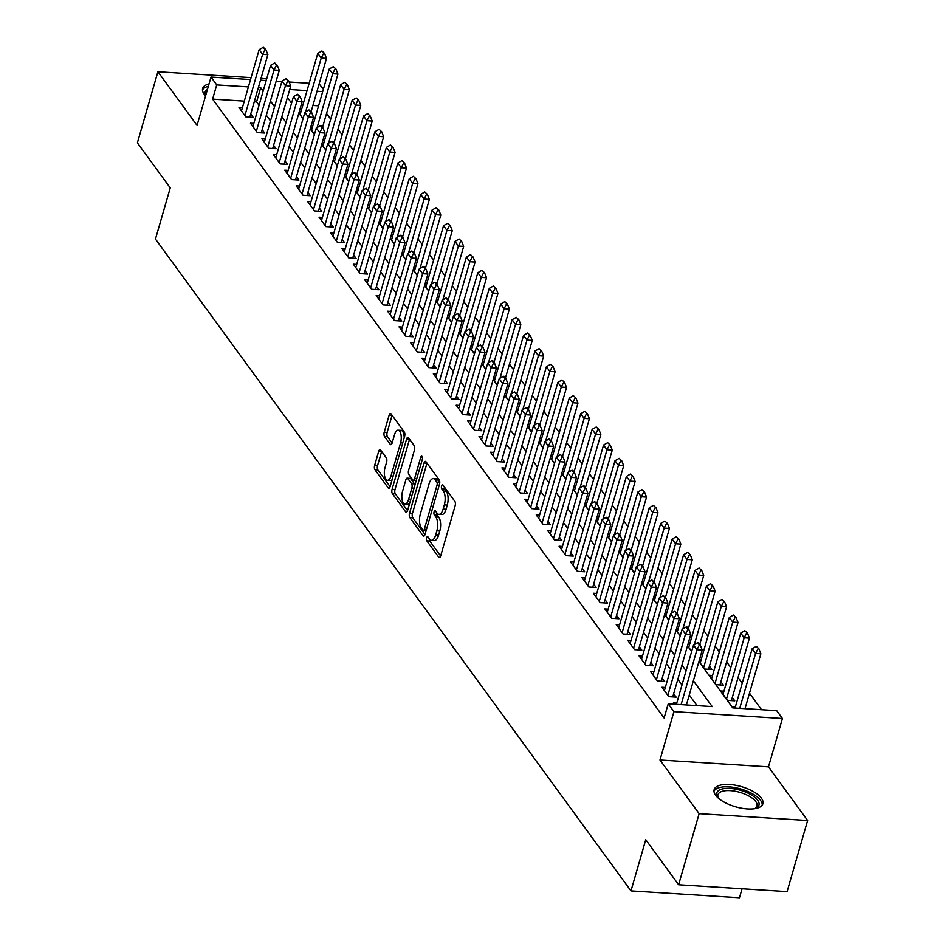 <?xml version="1.0" encoding="UTF-8"?>
<svg xmlns="http://www.w3.org/2000/svg" width="945" height="945" viewBox="0 0 945 945"><rect width="100%" height="100%" fill="white"/><g stroke="black" fill="none" stroke-linecap="round" stroke-linejoin="round"><path stroke-width="1.42" d="M426.585 537.811A2.233 0.957 -86.4 0 0 426.809 540.835L438.728 557.184A3.189 1.37 -86.4 0 0 439.342 557.574A3.189 1.37 -86.4 0 0 440.665 555.92L455.159 505.681A3.189 1.37 -86.4 0 0 454.852 501.346L442.921 485.009A2.233 0.957 -86.4 0 0 442.508 484.738A2.233 0.957 -86.4 0 0 441.575 485.884A2.233 0.957 -86.4 0 0 441.799 488.919L443.335 491.034A10.218 4.382 -86.4 0 1 444.351 504.89L443.146 509.071A10.218 4.382 -86.4 0 1 438.905 514.352A10.218 4.382 -86.4 0 1 436.98 513.088L435.432 510.973A2.233 0.957 -86.4 0 0 435.007 510.69A2.233 0.957 -86.4 0 0 434.086 511.847A2.233 0.957 -86.4 0 0 434.31 514.871L435.846 516.998A10.218 4.382 -86.4 0 1 436.862 530.842L435.657 535.035A10.218 4.382 -86.4 0 1 431.416 540.304A10.218 4.382 -86.4 0 1 429.479 539.04L427.943 536.925A2.233 0.957 -86.4 0 0 427.518 536.654A2.233 0.957 -86.4 0 0 426.585 537.811M429.361 538.874A2.233 0.957 -86.4 0 0 429.739 541.024L440.654 555.967M444.351 486.958A2.233 0.957 -86.4 0 0 444.729 489.097L446.276 491.211L443.335 491.034M436.85 512.922A2.233 0.957 -86.4 0 0 437.24 515.06L438.775 517.175L435.846 516.998M209.022 83.904A25.373 10.513 16.1 0 0 202.632 88.499A25.373 10.513 16.1 0 0 204.132 94.098A25.373 10.513 16.1 0 0 205.597 95.811M715.649 795.265A25.373 10.513 16.1 0 0 741.612 808.211A25.373 10.513 16.1 0 0 762.899 803.746A25.373 10.513 16.1 0 0 761.386 798.159A25.373 10.513 16.1 0 0 735.423 785.212A25.373 10.513 16.1 0 0 714.148 789.677A25.373 10.513 16.1 0 0 715.649 795.265M380.622 450.068A3.189 1.37 -86.4 0 0 380.02 449.666A3.189 1.37 -86.4 0 0 378.697 451.32L374.633 465.412A3.189 1.37 -86.4 0 0 374.952 469.748L388.182 487.892A3.189 1.37 -86.4 0 0 388.797 488.281A3.189 1.37 -86.4 0 0 390.12 486.64L404.614 436.389A3.189 1.37 -86.4 0 0 404.306 432.066L391.065 413.91A3.189 1.37 -86.4 0 0 390.462 413.52A3.189 1.37 -86.4 0 0 389.139 415.174L384.225 432.196A3.189 1.37 -86.4 0 0 384.532 436.531L390.202 444.292A3.189 1.37 -86.4 0 0 390.805 444.682A3.189 1.37 -86.4 0 0 392.128 443.04L394.561 434.594A8.54 3.662 -86.4 0 1 398.105 430.188A8.54 3.662 -86.4 0 1 400.574 442.827L391.017 475.902A8.54 3.662 -86.4 0 1 387.485 480.308A8.54 3.662 -86.4 0 1 385.017 467.669L386.611 462.164A3.189 1.37 -86.4 0 0 386.292 457.829L380.622 450.068M244.294 101.115L212.613 99.119L216.712 84.896L211.007 77.065L250.519 79.557M678.616 884.756L699.135 813.657L807.621 820.508L787.102 891.607L678.616 884.756L645.754 839.703L630.976 890.899L155.464 239.073L170.242 187.89L137.379 142.837L157.898 71.737L197.044 125.401L211.007 77.065M807.621 820.508L768.474 766.844L659.988 759.993L699.135 813.657M659.988 759.993L673.939 711.644L668.233 703.812L712.211 706.588L693.37 680.766M212.613 99.119L664.122 718.023L668.233 703.812M409.528 513.241A3.189 1.37 -86.4 0 0 409.846 517.577L423.077 535.72A3.189 1.37 -86.4 0 0 423.691 536.122A3.189 1.37 -86.4 0 0 425.014 534.468L439.508 484.23A3.189 1.37 -86.4 0 0 439.201 479.895L425.959 461.751A3.189 1.37 -86.4 0 0 425.356 461.349A3.189 1.37 -86.4 0 0 424.033 463.003L409.528 513.241L412.457 513.43A3.189 1.37 -86.4 0 0 412.776 517.765L424.99 534.516M405.629 511.812L392.399 493.656A3.189 1.37 -86.4 0 1 392.08 489.333L406.586 439.082A3.189 1.37 -86.4 0 1 407.909 437.44A3.189 1.37 -86.4 0 1 408.512 437.83L414.17 445.603A3.189 1.37 -86.4 0 1 414.489 449.926L408.606 470.303A3.189 1.37 -86.4 0 0 408.925 474.638L412.681 479.788A3.189 1.37 -86.4 0 0 413.284 480.178A3.189 1.37 -86.4 0 0 414.607 478.536L420.738 457.321A2.233 0.957 -86.4 0 1 421.659 456.163A2.233 0.957 -86.4 0 1 422.309 459.471L407.567 510.56A3.189 1.37 -86.4 0 1 406.244 512.202A3.189 1.37 -86.4 0 1 405.629 511.812L406.893 511.883M266.644 78.955L261.056 78.258M251.075 77.632L157.898 71.737M698.981 661.335L704.58 669.025L711.916 669.485L709.447 666.107M712.53 675.498L709.152 675.285L716.015 684.688L723.35 685.149L720.881 681.77M723.964 691.173L720.586 690.96L727.449 700.363L734.773 700.824L732.316 697.445M676.75 703.127L673.383 702.915L674.305 704.19M665.327 687.464L661.949 687.251L668.8 696.654L676.136 697.115L673.679 693.736M653.893 671.789L650.514 671.576L657.377 680.979L664.701 681.451L662.244 678.073M642.458 656.125L639.092 655.913L645.943 665.315L653.278 665.776L650.81 662.398M631.036 640.462L627.657 640.249L634.508 649.64L641.844 650.113L639.375 646.734M619.601 624.787L616.223 624.574L623.086 633.977L630.409 634.438L627.952 631.059M608.167 609.123L604.8 608.911L611.651 618.302L618.987 618.774L616.518 615.396M596.744 593.448L593.365 593.236L600.217 602.638L607.552 603.099L605.083 599.721M585.309 577.785L581.931 577.572L588.794 586.975L596.118 587.436L593.661 584.057M573.875 562.11L570.508 561.897L577.36 571.3L584.695 571.76L582.226 568.394M562.452 546.446L559.074 546.234L565.925 555.636L573.261 556.097L570.792 552.719M551.018 530.771L547.639 530.558L554.502 539.961L561.826 540.422L559.369 537.055M539.583 515.108L536.217 514.895L543.068 524.298L550.403 524.759L547.935 521.38M528.16 499.444L524.782 499.22L531.633 508.623L538.969 509.095L536.5 505.717M516.726 483.769L513.348 483.556L520.211 492.959L527.534 493.42L525.077 490.042M505.291 468.106L501.913 467.893L508.776 477.284L516.112 477.757L513.643 474.378M493.869 452.431L490.49 452.218L497.342 461.621L504.677 462.081L502.208 458.703M482.434 436.767L479.056 436.555L485.919 445.957L493.243 446.418L490.786 443.04M471 421.092L467.621 420.879L474.484 430.282L481.82 430.743L479.351 427.364M459.577 405.429L456.199 405.216L463.05 414.619L470.386 415.079L467.917 411.701M448.143 389.753L444.764 389.541L451.627 398.944L458.951 399.404L456.494 396.038M436.708 374.09L433.33 373.877L440.193 383.28L447.528 383.741L445.06 380.362M425.285 358.415L421.907 358.202L428.758 367.605L436.094 368.077L433.625 364.699M413.851 342.752L410.473 342.539L417.336 351.942L424.659 352.402L422.202 349.024M402.416 327.088L399.038 326.875L405.901 336.266L413.237 336.739L410.768 333.361M390.994 311.413L387.615 311.2L394.467 320.603L401.802 321.064L399.333 317.685M379.559 295.75L376.181 295.537L383.044 304.928L390.368 305.4L387.911 302.022M368.125 280.074L364.746 279.862L371.609 289.264L378.945 289.725L376.476 286.347M356.702 264.411L353.324 264.198L360.175 273.601L367.51 274.062L365.042 270.683M345.268 248.736L341.889 248.523L348.752 257.926L356.076 258.387L353.619 255.02M333.833 233.072L330.455 232.86L337.318 242.263L344.653 242.723L342.184 239.345M322.41 217.397L319.032 217.185L325.883 226.587L333.219 227.048L330.75 223.681M310.976 201.734L307.597 201.521L314.461 210.924L321.784 211.385L319.327 208.006M299.541 186.071L296.163 185.846L303.026 195.249L310.362 195.721L307.893 192.343M288.119 170.395L284.74 170.183L291.592 179.585L298.927 180.046L296.458 176.668M276.684 154.732L273.306 154.519L280.169 163.91L287.493 164.383L285.036 161.004M265.25 139.057L261.871 138.844L268.734 148.247L276.07 148.708L273.601 145.329M253.827 123.393L250.449 123.181L257.3 132.583L264.635 133.044L262.167 129.666M697.032 705.631L689.271 694.988M681.983 685.007L677.837 679.313M670.56 669.332L666.402 663.65M659.126 653.668L654.979 647.975M647.691 638.005L643.545 632.311M636.268 622.33L632.111 616.636M624.834 606.666L620.688 600.973M613.399 590.991L609.253 585.309M601.977 575.328L597.819 569.634M590.542 559.653L586.396 553.971M579.108 543.989L574.962 538.296M567.685 528.314L563.527 522.632M556.251 512.651L552.093 506.957M544.816 496.987L540.67 491.294M533.393 481.312L529.235 475.618M521.959 465.649L517.801 459.955M510.524 449.974L506.378 444.28M499.102 434.31L494.944 428.617M487.667 418.635L483.509 412.953M476.233 402.972L472.087 397.278M464.81 387.296L460.652 381.615M453.376 371.633L449.218 365.939M441.941 355.958L437.795 350.276M430.507 340.294L426.36 334.601M419.084 324.631L414.926 318.938M407.649 308.956L403.503 303.262M396.215 293.293L392.069 287.599M384.792 277.617L380.634 271.936M373.358 261.954L369.212 256.26M361.923 246.279L357.777 240.597M350.5 230.615L346.342 224.922M339.066 214.94L334.92 209.258M327.632 199.277L323.485 193.583M316.209 183.613L312.051 177.92M304.774 167.938L300.628 162.245M293.34 152.275L289.194 146.581M281.917 136.6L277.759 130.906M270.483 120.936L266.336 115.243M259.048 105.261L256.591 101.895L254.276 101.753M242.392 107.718L239.014 107.506L245.877 116.908L253.201 117.369L250.744 113.991M761.54 709.707L749.491 693.193M742.215 683.223L738.057 677.53M730.78 667.548L726.634 661.854M719.346 651.885L715.2 646.191M707.923 636.209L703.765 630.528M696.489 620.546L692.342 614.852M685.054 604.871L680.908 599.189M673.631 589.207L669.473 583.514M662.197 573.532L658.051 567.851M650.762 557.869L646.616 552.175M639.34 542.206L635.182 536.512M627.905 526.53L623.759 520.837M616.471 510.867L612.325 505.173M605.048 495.192L600.89 489.51M593.614 479.528L589.467 473.835M582.179 463.853L578.033 458.171M570.756 448.19L566.598 442.496M559.322 432.515L555.176 426.833M547.887 416.851L543.741 411.158M536.465 401.188L532.307 395.494M525.03 385.513L520.884 379.819M513.596 369.849L509.449 364.156M502.173 354.174L498.015 348.481M490.738 338.511L486.592 332.817M479.304 322.836L475.158 317.154M467.881 307.172L463.723 301.479M456.447 291.497L452.301 285.815M445.012 275.834L440.866 270.14M433.59 260.159L429.432 254.477M422.155 244.495L418.009 238.801M410.721 228.832L406.574 223.138M399.298 213.157L395.14 207.463M387.863 197.493L383.717 191.8M376.429 181.818L372.283 176.136M365.006 166.155L360.848 160.461M353.572 150.479L349.426 144.798M342.137 134.816L337.991 129.122M330.715 119.141L326.557 113.459M318.607 105.816L312.913 105.45M302.943 104.824L301.278 104.718M735.399 706.836L732.021 706.624L732.942 707.899M701.107 659.834L699.442 659.728M687.547 645.671L691.705 651.353M689.673 644.159L688.007 644.053M676.112 629.996L680.27 635.69M678.238 628.496L676.585 628.39M664.689 614.333L668.836 620.014M666.816 612.821L665.15 612.726M653.255 598.657L657.413 604.351M655.381 597.157L653.716 597.051M641.82 582.994L645.978 588.676M643.947 581.494L642.293 581.388M630.398 567.319L634.544 573.013M632.524 565.819L630.858 565.712M618.963 551.656L623.109 557.349M621.089 550.155L619.424 550.049M607.529 535.98L611.687 541.674M609.655 534.48L608.001 534.374M596.106 520.317L600.252 526.011M598.232 518.817L596.567 518.71M584.671 504.654L588.818 510.335M586.798 503.142L585.132 503.035M573.237 488.978L577.395 494.672M575.363 487.478L573.709 487.372M561.814 473.315L565.96 478.997M563.941 471.803L562.275 471.709M550.38 457.64L554.526 463.333M552.506 456.14L550.84 456.033M538.945 441.976L543.103 447.658M541.072 440.476L539.418 440.37M527.523 426.301L531.669 431.995M529.649 424.801L527.983 424.695M516.088 410.638L520.234 416.32M518.214 409.138L516.549 409.031M504.654 394.963L508.812 400.656M506.78 393.463L505.126 393.356M493.231 379.299L497.377 384.993M495.357 377.799L493.692 377.693M481.796 363.624L485.943 369.318M483.923 362.124L482.257 362.018M470.362 347.961L474.52 353.654M472.488 346.461L470.834 346.354M458.939 332.297L463.085 337.979M461.065 330.785L459.4 330.679M447.505 316.622L451.651 322.316M449.631 315.122L447.965 315.016M436.07 300.959L440.228 306.641M438.196 299.447L436.543 299.352M424.648 285.284L428.794 290.977M426.774 283.784L425.108 283.677M413.213 269.62L417.359 275.302M415.339 268.12L413.674 268.014M401.779 253.945L405.937 259.639M403.905 252.445L402.251 252.339M390.356 238.282L394.502 243.975M392.47 236.782L390.817 236.675M378.921 222.607L383.068 228.3M381.048 221.106L379.382 221M367.487 206.943L371.645 212.637M369.613 205.443L367.959 205.337M356.064 191.28L360.21 196.962M358.179 189.768L356.525 189.661M344.63 175.605L348.776 181.298M346.756 174.104L345.09 173.998M333.195 159.941L337.353 165.623M335.321 158.429L333.668 158.335M321.772 144.266L325.919 149.96M323.887 142.766L322.233 142.66M310.338 128.603L314.484 134.285M312.464 127.102L310.799 126.996M298.903 112.927L303.061 118.621M301.03 111.427L299.376 111.321M630.976 890.899L739.462 897.75L742.061 888.761M319.138 83.892L323.379 89.255M698.922 661.535L732.729 707.888L776.707 710.664L782.425 718.495L673.939 711.644M768.474 766.844L782.425 718.495M260.501 80.183L266.183 80.549M276.164 81.175L281.858 81.542M289.135 82.002L309.157 83.266M263.159 91.051L260.702 87.672L258.375 87.531M248.405 86.893L216.712 84.896M686.094 670.785L681.936 665.091M674.659 655.121L670.513 649.428M663.225 639.446L659.078 633.764M651.802 623.783L647.644 618.089M640.367 608.107L636.221 602.426M628.933 592.444L624.787 586.75M617.51 576.769L613.352 571.087M606.076 561.106L601.93 555.412M594.641 545.442L590.495 539.749M583.219 529.767L579.061 524.073M571.784 514.104L567.638 508.41M560.35 498.428L556.203 492.747M548.927 482.765L544.769 477.071M537.492 467.09L533.346 461.408M526.058 451.426L521.912 445.733M514.635 435.751L510.477 430.069M503.201 420.088L499.054 414.394M491.766 404.425L487.62 398.731M480.343 388.749L476.185 383.056M468.909 373.086L464.763 367.392M457.474 357.411L453.328 351.717M446.052 341.747L441.894 336.054M434.617 326.072L430.471 320.39M423.183 310.409L419.037 304.715M411.76 294.734L407.602 289.052M400.326 279.07L396.179 273.377M388.891 263.395L384.745 257.713M377.468 247.732L373.31 242.038M366.034 232.068L361.888 226.375M354.599 216.393L350.453 210.7M343.177 200.73L339.019 195.036M331.742 185.055L327.584 179.373M320.308 169.391L316.162 163.698M308.885 153.716L304.727 148.034M297.451 138.053L293.293 132.359M286.016 122.377L281.87 116.696M274.593 106.714L270.435 101.02M287.422 97.465L291.568 103.159M298.844 113.128L303.002 118.822M310.279 128.803L314.425 134.497M321.713 144.467L325.86 150.16M333.136 160.142L337.294 165.824M344.571 175.805L348.717 181.499M356.005 191.481L360.151 197.162M367.428 207.144L371.586 212.838M378.862 222.819L383.008 228.501M390.297 238.483L394.443 244.176M401.719 254.146L405.877 259.84M413.154 269.821L417.3 275.515M424.588 285.484L428.735 291.178M436.011 301.16L440.169 306.841M447.446 316.823L451.592 322.517M458.88 332.498L463.026 338.18M470.303 348.162L474.461 353.855M481.737 363.837L485.884 369.519M493.172 379.5L497.318 385.194M504.595 395.164L508.753 400.857M516.029 410.839L520.175 416.532M527.464 426.502L531.61 432.196M538.886 442.177L543.044 447.871M550.321 457.841L554.479 463.534M561.755 473.516L565.901 479.198M573.178 489.179L577.336 494.873M584.612 504.854L588.77 510.536M596.047 520.518L600.193 526.211M607.47 536.193L611.628 541.875M618.904 551.856L623.062 557.55M630.339 567.52L634.485 573.213M641.761 583.195L645.919 588.889M653.196 598.858L657.354 604.552M664.63 614.534L668.776 620.215M676.065 630.197L680.211 635.89M687.487 645.872L691.645 651.554M322.706 91.594L317.024 91.24M307.042 90.602L289.713 89.503M256.591 101.895L260.702 87.672M431.416 540.304L434.346 540.493A10.218 4.382 -86.4 0 0 438.586 535.224L435.657 535.035M438.775 517.175A10.218 4.382 -86.4 0 1 439.791 531.031L438.586 535.224M438.905 514.352L441.847 514.529A10.218 4.382 -86.4 0 0 446.075 509.26L443.146 509.071M446.276 491.211A10.218 4.382 -86.4 0 1 447.28 505.067L446.075 509.26M424.033 463.003L426.963 463.18A3.189 1.37 -86.4 0 0 426.963 463.18L412.457 513.43M422.97 530.121A2.233 0.957 -86.4 0 0 423.395 530.405A2.233 0.957 -86.4 0 0 424.329 529.247L437.051 485.139A2.233 0.957 -86.4 0 0 436.838 482.115L435.208 479.883A10.218 4.382 -86.4 0 0 433.271 478.619A10.218 4.382 -86.4 0 0 429.042 483.887L420.336 514.045A10.218 4.382 -86.4 0 0 421.352 527.889L422.97 530.121M425.911 530.31A2.233 0.957 -86.4 0 0 426.148 530.535L423.395 530.405M433.271 478.619L436.2 478.808A10.218 4.382 -86.4 0 1 438.137 480.072L439.768 482.293A2.233 0.957 -86.4 0 0 439.768 482.293L436.838 482.115M407.543 510.595L395.329 493.845L392.399 493.656M406.586 439.082L409.516 439.271A3.189 1.37 -86.4 0 0 409.516 439.271L395.01 489.522A3.189 1.37 -86.4 0 0 395.329 493.845M413.284 480.178L416.225 480.367A3.189 1.37 -86.4 0 0 416.272 480.367M402.511 491.447A8.54 3.662 -86.4 0 0 404.968 504.087A8.54 3.662 -86.4 0 0 408.512 499.681L411.878 488.022A3.189 1.37 -86.4 0 0 411.559 483.698L407.803 478.548A3.189 1.37 -86.4 0 0 407.189 478.146A3.189 1.37 -86.4 0 0 405.866 479.8L402.511 491.447M404.968 504.087L407.897 504.276A8.54 3.662 -86.4 0 0 409.61 503.461M414.938 484.998A3.189 1.37 -86.4 0 0 414.489 483.875L411.559 483.698M407.189 478.146L410.13 478.335A3.189 1.37 -86.4 0 1 410.732 478.725L414.489 483.875M387.485 480.308L390.415 480.497A8.54 3.662 -86.4 0 0 392.128 479.682M404.2 437.854A8.54 3.662 -86.4 0 0 401.034 430.377L398.105 430.188M389.139 415.174L392.069 415.351A3.189 1.37 -86.4 0 0 392.069 415.351L387.155 432.385A3.189 1.37 -86.4 0 0 387.462 436.708L392.116 443.087M381.65 451.462A3.189 1.37 -86.4 0 0 381.626 451.509L377.563 465.601A3.189 1.37 -86.4 0 0 377.882 469.925L390.096 486.687M745.026 708.667L760.867 653.786L755.587 653.456L752.161 648.754L735.056 708.029M758.882 648.778L756.284 646.368L758.882 648.778L760.867 653.786M739.746 708.325L755.587 653.456L757.996 648.719M752.161 648.754L756.284 646.368M699.359 645.01L700.233 645.069L698.52 642.718L697.646 642.659L699.359 645.01L696.949 649.747L702.229 650.077L686.389 704.958M676.407 704.32L693.524 645.045L696.949 649.747L681.109 704.627M697.646 642.659L693.524 645.045M702.229 650.077L700.233 645.069M718.472 798.253A21.948 9.096 -163.9 0 1 718.07 797.734A21.948 9.096 -163.9 0 1 717.94 797.545A21.948 9.096 -163.9 0 1 730.331 788.425A21.948 9.096 -163.9 0 1 757.654 800.238A21.948 9.096 -163.9 0 1 755.492 808.388A21.948 9.096 -163.9 0 1 754.665 808.696A20.329 8.422 16.1 0 0 756.98 806.05A20.329 8.422 16.1 0 0 755.776 801.573A20.329 8.422 16.1 0 0 734.974 791.189A20.329 8.422 16.1 0 0 717.928 794.769A20.329 8.422 16.1 0 0 718.507 798.289M762.237 805.105A25.208 10.442 16.1 0 0 760.583 800.427A25.208 10.442 16.1 0 0 735.824 787.752A25.208 10.442 16.1 0 0 713.983 791.178M205.75 95.256A21.948 9.096 -163.9 0 1 207.557 88.995M208.337 86.29A25.208 10.442 16.1 0 0 207.309 86.574A25.208 10.442 16.1 0 0 202.454 89.999M731.395 700.611L749.432 638.111L744.164 637.78L740.726 633.079L723.055 694.327M747.448 633.103L744.849 630.693L747.448 633.103L749.432 638.111M726.481 699.028L744.164 637.78L746.574 633.044M740.726 633.079L744.849 630.693M719.972 684.936L738.01 622.448L732.729 622.117L729.304 617.416L711.62 678.664M736.013 617.439L733.426 615.03L736.013 617.439L738.01 622.448M715.046 683.365L732.729 622.117L735.139 617.38M729.304 617.416L733.426 615.03M708.537 669.273L726.575 606.773L721.295 606.442L717.869 601.741L700.186 663M724.591 601.764L721.992 599.366L724.591 601.764L726.575 606.773M703.623 667.702L721.295 606.442L723.705 601.705M717.869 601.741L721.992 599.366M699.761 644.407L715.141 591.109L709.872 590.779L706.435 586.077L688.763 647.325M713.156 586.101L710.557 583.691L713.156 586.101L715.141 591.109M694.339 644.573L709.872 590.779L712.282 586.042M706.435 586.077L710.557 583.691M687.925 629.346L688.81 629.394L687.098 627.043L686.212 626.996L687.925 629.346L685.515 634.071L690.795 634.414L672.757 696.902M664.406 690.63L682.089 629.37L685.515 634.071L667.843 695.331M686.212 626.996L682.089 629.37M690.795 634.414L688.81 629.394M676.502 613.671L677.376 613.73L674.789 611.32L676.502 613.671L674.092 618.408L679.372 618.739L661.335 681.227M652.983 674.954L670.655 613.707L674.092 618.408L656.409 679.656M674.789 611.32L670.655 613.707M679.372 618.739L677.376 613.73M665.067 598.008L665.941 598.055L663.355 595.657L665.067 598.008L662.658 602.733L667.938 603.075L649.9 665.563M641.549 659.291L659.232 598.031L662.658 602.733L644.974 663.992M663.355 595.657L659.232 598.031M667.938 603.075L665.941 598.055M653.633 582.333L654.519 582.392L651.92 579.982L653.633 582.333L651.223 587.069L656.503 587.4L638.466 649.9M630.114 643.616L647.797 582.368L651.223 587.069L633.552 648.317M651.92 579.982L647.797 582.368M656.503 587.4L654.519 582.392M688.326 628.744L703.718 575.446L698.438 575.103L695.012 570.402L677.329 631.662M701.722 570.426L699.135 568.028L701.722 570.426L703.718 575.446M682.916 628.897L698.438 575.103L700.847 570.378M695.012 570.402L699.135 568.028M642.21 566.669L643.084 566.728L641.371 564.378L640.486 564.319L642.21 566.669L639.8 571.406L645.069 571.737L627.043 634.225M618.691 627.952L636.363 566.705L639.8 571.406L622.117 632.654M640.486 564.319L636.363 566.705M645.069 571.737L643.084 566.728M676.903 613.069L692.283 559.771L687.003 559.44L683.578 554.739L665.894 615.986M690.299 554.762L687.7 552.352L690.299 554.762L692.283 559.771M671.482 613.234L687.003 559.44L689.413 554.703M683.578 554.739L687.7 552.352M630.776 550.994L631.65 551.053L629.063 548.643L630.776 550.994L628.366 555.731L633.646 556.062L615.608 618.562M607.257 612.277L624.94 551.029L628.366 555.731L610.683 616.979M629.063 548.643L624.94 551.029M633.646 556.062L631.65 551.053M665.469 597.405L680.849 544.107L675.58 543.765L672.143 539.063L654.472 600.323M678.864 539.087L676.266 536.689L678.864 539.087L680.849 544.107M660.047 597.559L675.58 543.765L677.99 539.04M672.143 539.063L676.266 536.689M619.341 535.331L620.227 535.39L617.628 532.98L619.341 535.331L616.931 540.067L622.212 540.398L604.174 602.886M595.822 596.614L613.506 535.366L616.931 540.067L599.26 601.315M617.628 532.98L613.506 535.366M622.212 540.398L620.227 535.39M654.034 581.742L669.426 528.432L664.146 528.101L660.72 523.4L643.037 584.648M667.43 523.424L664.843 521.014L667.43 523.424L669.426 528.432M648.624 581.896L664.146 528.101L666.556 523.365M660.72 523.4L664.843 521.014M607.918 519.655L608.793 519.715L607.08 517.364L606.194 517.305L607.918 519.655L605.509 524.392L610.777 524.723L592.751 587.223M584.4 580.951L602.071 519.691L605.509 524.392L587.825 585.652M606.194 517.305L602.071 519.691M610.777 524.723L608.793 519.715M642.612 566.067L657.992 512.769L652.711 512.426L649.286 507.737L631.603 568.984M656.007 507.748L653.408 505.351L656.007 507.748L657.992 512.769M637.19 566.22L652.711 512.426L655.121 507.701M649.286 507.737L653.408 505.351M631.177 550.403L646.557 497.094L641.289 496.763L637.851 492.061L620.18 553.309M644.573 492.085L641.974 489.675L644.573 492.085L646.557 497.094M625.755 550.557L641.289 496.763L643.699 492.026M637.851 492.061L641.974 489.675M619.743 534.728L635.134 481.43L629.854 481.099L626.429 476.398L608.745 537.646M633.138 476.422L630.551 474.012L633.138 476.422L635.134 481.43M614.333 534.894L629.854 481.099L632.264 476.363M626.429 476.398L630.551 474.012M608.32 519.065L623.7 465.755L618.42 465.424L614.994 460.723L597.311 521.983M621.716 460.747L619.117 458.337L621.716 460.747L623.7 465.755M602.898 519.218L618.42 465.424L620.83 460.687M614.994 460.723L619.117 458.337M596.886 503.39L612.265 450.092L606.997 449.761L603.56 445.06L585.888 506.307M610.281 445.083L607.682 442.673L610.281 445.083L612.265 450.092M591.464 503.555L606.997 449.761L609.407 445.024M603.56 445.06L607.682 442.673M585.451 487.726L600.843 434.416L595.563 434.086L592.137 429.384L574.454 490.644M598.846 429.408L596.26 427.01L598.846 429.408L600.843 434.416M580.041 487.88L595.563 434.086L597.972 429.361M592.137 429.384L596.26 427.01M574.028 472.051L589.408 418.753L584.128 418.422L580.702 413.721L563.019 474.969M587.424 413.745L584.825 411.335L587.424 413.745L589.408 418.753M568.606 472.216L584.128 418.422L586.538 413.686M580.702 413.721L584.825 411.335M562.594 456.388L577.974 403.09L572.705 402.747L569.268 398.046L551.596 459.305M575.989 398.069L573.391 395.671L575.989 398.069L577.974 403.09M557.172 456.541L572.705 402.747L575.115 398.022M569.268 398.046L573.391 395.671M551.159 440.713L566.551 387.415L561.271 387.084L557.845 382.382L540.162 443.63M564.555 382.406L561.968 379.996L564.555 382.406L566.551 387.415M545.737 440.878L561.271 387.084L563.681 382.347M557.845 382.382L561.968 379.996M539.737 425.049L555.117 371.751L549.836 371.409L546.411 366.707L528.727 427.967M553.132 366.731L550.533 364.333L553.132 366.731L555.117 371.751M534.315 425.203L549.836 371.409L552.246 366.684M546.411 366.707L550.533 364.333M528.302 409.386L543.682 356.076L538.414 355.745L534.976 351.044L517.305 412.292M541.698 351.067L539.099 348.658L541.698 351.067L543.682 356.076M522.88 409.539L538.414 355.745L540.812 351.008M534.976 351.044L539.099 348.658M516.868 393.711L532.259 340.413L526.979 340.082L523.554 335.38L505.87 396.628M530.263 335.404L527.676 332.994L530.263 335.404L532.259 340.413M511.446 393.864L526.979 340.082L529.389 335.345M523.554 335.38L527.676 332.994M596.484 503.992L597.358 504.051L594.771 501.641L596.484 503.992L594.074 508.729L599.354 509.06L581.317 571.548M572.965 565.275L590.649 504.028L594.074 508.729L576.391 569.977M594.771 501.641L590.649 504.028M599.354 509.06L597.358 504.051M585.049 488.329L585.935 488.376L584.223 486.025L583.337 485.978L585.049 488.329L582.64 493.054L587.92 493.384L569.882 555.884M561.531 549.612L579.214 488.352L582.64 493.054L564.968 554.313M583.337 485.978L579.214 488.352M587.92 493.384L585.935 488.376M573.627 472.654L574.501 472.713L572.788 470.362L571.902 470.303L573.627 472.654L571.217 477.39L576.485 477.721L558.448 540.209M550.108 533.937L567.78 472.689L571.217 477.39L553.534 538.638M571.902 470.303L567.78 472.689M576.485 477.721L574.501 472.713M562.192 456.99L563.066 457.037L560.48 454.639L562.192 456.99L559.783 461.715L565.063 462.058L547.025 524.546M538.674 518.273L556.357 457.014L559.783 461.715L542.099 522.975M560.48 454.639L556.357 457.014M565.063 462.058L563.066 457.037M550.758 441.315L551.644 441.374L549.045 438.964L550.758 441.315L548.348 446.052L553.628 446.383L535.591 508.871M527.239 502.598L544.922 441.35L548.348 446.052L530.677 507.3M549.045 438.964L544.922 441.35M553.628 446.383L551.644 441.374M539.335 425.652L540.209 425.699L538.496 423.36L537.611 423.301L539.335 425.652L536.925 430.377L542.194 430.719L524.156 493.207M515.816 486.935L533.488 425.687L536.925 430.377L519.242 491.636M537.611 423.301L533.488 425.687M542.194 430.719L540.209 425.699M527.901 409.976L528.775 410.035L527.062 407.685L526.188 407.626L527.901 409.976L525.491 414.713L530.771 415.044L512.733 477.544M504.382 471.26L522.065 410.012L525.491 414.713L507.808 475.961M526.188 407.626L522.065 410.012M530.771 415.044L528.775 410.035M516.466 394.313L517.352 394.372L514.753 391.962L516.466 394.313L514.056 399.05L519.337 399.381L501.299 461.869M492.947 455.596L510.631 394.348L514.056 399.05L496.385 460.298M514.753 391.962L510.631 394.348M519.337 399.381L517.352 394.372M505.043 378.638L505.918 378.697L504.205 376.346L503.319 376.287L505.043 378.638L502.634 383.375L507.902 383.705L489.864 446.205M481.525 439.933L499.196 378.673L502.634 383.375L484.95 444.622M503.319 376.287L499.196 378.673M507.902 383.705L505.918 378.697M493.609 362.974L494.483 363.034L492.77 360.683L491.896 360.624L493.609 362.974L491.199 367.711L496.479 368.042L478.442 430.53M470.09 424.258L487.774 363.01L491.199 367.711L473.516 428.959M491.896 360.624L487.774 363.01M496.479 368.042L494.483 363.034M482.174 347.311L483.06 347.358L480.462 344.96L482.174 347.311L479.765 352.036L485.045 352.367L467.007 414.867M458.656 408.594L476.339 347.335L479.765 352.036L462.093 413.296M480.462 344.96L476.339 347.335M485.045 352.367L483.06 347.358M470.752 331.636L471.626 331.695L469.913 329.344L469.027 329.285L470.752 331.636L468.342 336.373L473.61 336.704L455.573 399.192M447.233 392.919L464.905 331.671L468.342 336.373L450.659 397.621M469.027 329.285L464.905 331.671M473.61 336.704L471.626 331.695M505.445 378.047L520.825 324.737L515.545 324.407L512.119 319.705L494.436 380.953M518.84 319.729L516.242 317.319L518.84 319.729L520.825 324.737M500.023 378.201L515.545 324.407L517.954 319.67M512.119 319.705L516.242 317.319M494.011 362.372L509.39 309.074L504.122 308.743L500.685 304.042L483.013 365.29M507.406 304.066L504.807 301.656L507.406 304.066L509.39 309.074M488.589 362.537L504.122 308.743L506.52 304.007M500.685 304.042L504.807 301.656M482.576 346.709L497.968 293.399L492.688 293.068L489.262 288.367L471.579 349.626M495.971 288.39L493.384 285.992L495.971 288.39L497.968 293.399M477.154 346.862L492.688 293.068L495.097 288.331M489.262 288.367L493.384 285.992M471.153 331.034L486.533 277.736L481.253 277.405L477.827 272.703L460.144 333.951M484.549 272.727L481.95 270.317L484.549 272.727L486.533 277.736M465.731 331.199L481.253 277.405L483.663 272.668M477.827 272.703L481.95 270.317M459.317 315.973L460.191 316.02L457.604 313.622L459.317 315.973L456.907 320.698L462.188 321.04L444.15 383.528M435.799 377.256L453.482 315.996L456.907 320.698L439.224 381.957M457.604 313.622L453.482 315.996M462.188 321.04L460.191 316.02M447.883 300.297L448.769 300.356L446.17 297.947L447.883 300.297L445.473 305.034L450.753 305.365L432.715 367.853M424.364 361.581L442.047 300.333L445.473 305.034L427.801 366.282M446.17 297.947L442.047 300.333M450.753 305.365L448.769 300.356M436.46 284.634L437.334 284.681L435.621 282.331L434.735 282.283L436.46 284.634L434.05 289.359L439.319 289.702L421.281 352.19M412.941 345.917L430.613 284.658L434.05 289.359L416.367 350.619M434.735 282.283L430.613 284.658M439.319 289.702L437.334 284.681M425.026 268.959L425.9 269.018L424.187 266.667L423.313 266.608L425.026 268.959L422.616 273.696L427.896 274.026L409.858 336.526M401.507 330.242L419.19 268.994L422.616 273.696L404.933 334.943M423.313 266.608L419.19 268.994M427.896 274.026L425.9 269.018M459.719 315.37L475.099 262.072L469.83 261.73L466.393 257.028L448.721 318.288M473.114 257.052L470.515 254.654L473.114 257.052L475.099 262.072M454.297 315.524L469.83 261.73L472.228 257.005M466.393 257.028L470.515 254.654M413.591 253.295L414.477 253.354L411.878 250.945L413.591 253.295L411.181 258.032L416.461 258.363L398.424 320.851M390.072 314.579L407.756 253.331L411.181 258.032L393.51 319.28M411.878 250.945L407.756 253.331M416.461 258.363L414.477 253.354M448.284 299.695L463.676 246.397L458.396 246.066L454.97 241.365L437.287 302.613M461.68 241.388L459.093 238.979L461.68 241.388L463.676 246.397M442.862 299.86L458.396 246.066L460.806 241.329M454.97 241.365L459.093 238.979M402.168 237.62L403.042 237.679L401.33 235.329L400.444 235.27L402.168 237.62L399.759 242.357L405.027 242.688L386.989 305.188M378.65 298.903L396.321 237.656L399.759 242.357L382.075 303.605M400.444 235.27L396.321 237.656M405.027 242.688L403.042 237.679M436.862 284.032L452.242 230.734L446.961 230.391L443.536 225.69L425.852 286.949M450.257 225.713L447.658 223.315L450.257 225.713L452.242 230.734M431.44 284.185L446.961 230.391L449.371 225.666M443.536 225.69L447.658 223.315M390.734 221.957L391.608 222.016L389.021 219.606L390.734 221.957L388.324 226.694L393.604 227.024L375.567 289.513M367.215 283.24L384.898 221.992L388.324 226.694L370.641 287.941M389.021 219.606L384.898 221.992M393.604 227.024L391.608 222.016M425.427 268.368L440.807 215.058L435.539 214.728L432.101 210.026L414.43 271.274M438.823 210.05L436.224 207.64L438.823 210.05L440.807 215.058M420.005 268.522L435.539 214.728L437.937 209.991M432.101 210.026L436.224 207.64M379.299 206.282L380.185 206.341L377.587 203.931L379.299 206.282L376.89 211.018L382.17 211.349L364.132 273.849M355.781 267.577L373.464 206.317L376.89 211.018L359.218 272.278M377.587 203.931L373.464 206.317M382.17 211.349L380.185 206.341M413.993 252.693L429.384 199.395L424.104 199.052L420.679 194.363L402.995 255.611M427.388 194.375L424.801 191.977L427.388 194.375L429.384 199.395M408.571 252.847L424.104 199.052L426.514 194.327M420.679 194.363L424.801 191.977M367.865 190.618L368.751 190.677L366.152 188.268L367.865 190.618L365.467 195.355L370.735 195.686L352.698 258.174M344.358 251.902L362.029 190.654L365.467 195.355L347.784 256.603M366.152 188.268L362.029 190.654M370.735 195.686L368.751 190.677M402.57 237.03L417.95 183.72L412.67 183.389L409.244 178.688L391.561 239.935M415.965 178.711L413.367 176.302L415.965 178.711L417.95 183.72M397.148 237.183L412.67 183.389L415.079 178.652M409.244 178.688L413.367 176.302M356.442 174.955L357.316 175.002L354.729 172.604L356.442 174.955L354.032 179.68L359.313 180.022L341.275 242.511M332.923 236.238L350.607 174.979L354.032 179.68L336.349 240.94M354.729 172.604L350.607 174.979M359.313 180.022L357.316 175.002M391.135 221.354L406.515 168.056L401.247 167.726L397.81 163.024L380.138 224.272M404.531 163.048L401.932 160.638L404.531 163.048L406.515 168.056M385.714 221.52L401.247 167.726L403.645 162.989M397.81 163.024L401.932 160.638M345.008 159.28L345.894 159.339L343.295 156.929L345.008 159.28L342.598 164.017L347.878 164.347L329.84 226.835M321.489 220.563L339.172 159.315L342.598 164.017L324.926 225.264M343.295 156.929L339.172 159.315M347.878 164.347L345.894 159.339M379.701 205.691L395.093 152.381L389.812 152.05L386.387 147.349L368.704 208.609M393.096 147.373L390.509 144.963L393.096 147.373L395.093 152.381M374.279 205.845L389.812 152.05L392.222 147.314M386.387 147.349L390.509 144.963M333.573 143.616L334.459 143.664L332.746 141.313L331.86 141.266L333.573 143.616L331.175 148.341L336.444 148.684L318.406 211.172M310.066 204.9L327.738 143.64L331.175 148.341L313.492 209.601M331.86 141.266L327.738 143.64M336.444 148.684L334.459 143.664M368.278 190.016L383.658 136.718L378.378 136.387L374.952 131.686L357.269 192.934M381.674 131.709L379.075 129.3L381.674 131.709L383.658 136.718M362.856 190.181L378.378 136.387L380.788 131.65M374.952 131.686L379.075 129.3M322.151 127.941L323.025 128L321.312 125.65L320.438 125.59L322.151 127.941L319.741 132.678L325.021 133.009L306.983 195.509M298.632 189.224L316.315 127.977L319.741 132.678L302.057 193.926M320.438 125.59L316.315 127.977M325.021 133.009L323.025 128M356.844 174.352L372.224 121.043L366.943 120.712L363.518 116.011L345.846 177.27M370.239 116.034L367.64 113.636L370.239 116.034L372.224 121.043M351.422 174.506L366.943 120.712L369.353 115.987M363.518 116.011L367.64 113.636M310.716 112.278L311.602 112.325L309.003 109.927L310.716 112.278L308.306 117.003L313.586 117.345L295.549 179.833M287.197 173.561L304.881 112.313L308.306 117.003L290.635 178.262M309.003 109.927L304.881 112.313M313.586 117.345L311.602 112.325M345.409 158.677L360.801 105.379L355.521 105.049L352.095 100.347L334.412 161.595M358.805 100.371L356.218 97.961L358.805 100.371L360.801 105.379M339.987 158.843L355.521 105.049L357.931 100.312M352.095 100.347L356.218 97.961M299.281 96.603L300.167 96.662L297.569 94.252L299.281 96.603L296.884 101.339L302.152 101.67L284.114 164.17M275.775 157.886L293.446 96.638L296.884 101.339L279.2 162.587M297.569 94.252L293.446 96.638M302.152 101.67L300.167 96.662M333.987 143.014L349.366 89.716L344.086 89.373L340.661 84.672L322.977 145.932M347.382 84.696L344.783 82.298L347.382 84.696L349.366 89.716M328.565 143.167L344.086 89.373L346.496 84.648M340.661 84.672L344.783 82.298M287.859 80.939L288.733 80.998L286.146 78.589L287.859 80.939L285.449 85.676L290.729 86.007L272.692 148.495M264.34 142.222L282.023 80.975L285.449 85.676L267.766 146.924M286.146 78.589L282.023 80.975M290.729 86.007L288.733 80.998M322.552 127.339L337.932 74.041L332.652 73.71L329.226 69.009L311.543 130.256M335.947 69.032L333.349 66.622L335.947 69.032L337.932 74.041M317.13 127.504L332.652 73.71L335.062 68.973M329.226 69.009L333.349 66.622M276.424 65.264L277.31 65.323L274.712 62.913L276.424 65.264L274.015 70.001L279.295 70.332L261.257 132.832M252.906 126.559L270.589 65.299L274.015 70.001L256.343 131.249M274.712 62.913L270.589 65.299M279.295 70.332L277.31 65.323M311.118 111.675L326.509 58.377L321.229 58.035L317.792 53.345L300.12 114.593M324.513 53.357L321.926 50.959L324.513 53.357L326.509 58.377M305.696 111.829L321.229 58.035L323.639 53.31M317.792 53.345L321.926 50.959M264.99 49.601L265.876 49.66L263.277 47.25L264.99 49.601L262.592 54.337L267.86 54.668L249.823 117.156M241.483 110.884L259.154 49.636L262.592 54.337L244.909 115.585M263.277 47.25L259.154 49.636M267.86 54.668L265.876 49.66M429.739 541.024L426.809 540.835M444.729 489.097L441.799 488.919M437.24 515.06L434.31 514.871M439.791 531.031L436.862 530.842M447.28 505.067L444.351 504.89M439.992 557.255L438.728 557.184M424.34 535.803L423.077 535.72M412.776 517.765L409.846 517.577M426.478 529.377L424.329 529.247M439.212 485.281L437.051 485.139M438.137 480.072L435.208 479.883M395.01 489.522L392.08 489.333M416.769 478.666L414.607 478.536M422.439 457.427L420.738 457.321M410.662 499.81L408.512 499.681M414.028 488.163L411.878 488.022M410.732 478.725L407.803 478.548M393.179 476.044L391.017 475.902M402.724 442.957L400.574 442.827M391.454 444.374L390.202 444.292M387.462 436.708L384.532 436.531M387.155 432.385L384.225 432.196M389.446 487.974L388.182 487.892M377.882 469.925L374.952 469.748M377.563 465.601L374.633 465.412M381.626 451.509L378.697 451.32"/></g></svg>
